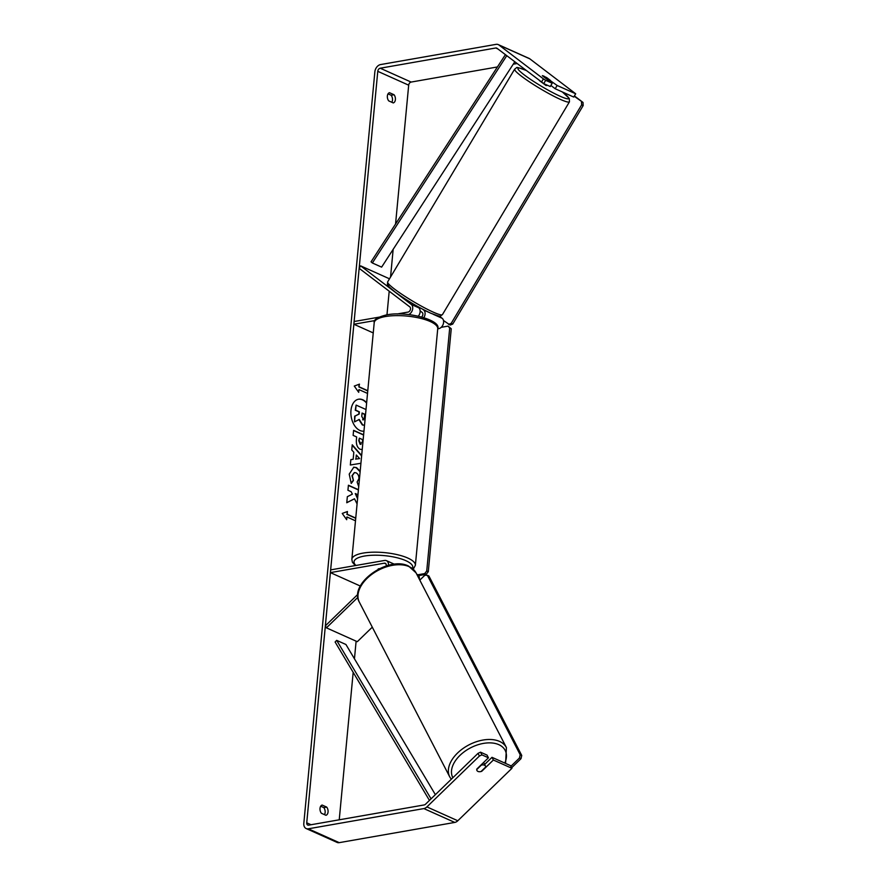 <?xml version="1.0" encoding="UTF-8"?>
<svg xmlns="http://www.w3.org/2000/svg" width="887" height="887" viewBox="0 0 887 887"><rect width="100%" height="100%" fill="white"/><g stroke="black" fill="none" stroke-linecap="round" stroke-linejoin="round"><path stroke-width="1.33" d="M415.038 304.995L418.675 307.756A5.754 4.08 114.1 0 1 418.331 316.171M397.121 313.987L408.064 312.08A2.883 2.04 114.1 0 0 410.337 309.807A2.883 2.04 114.1 0 0 409.794 306.891L359.157 268.317L360.621 265.856L411.258 304.441A5.754 4.08 114.1 0 1 412.488 309.763A5.754 4.08 114.1 0 1 408.608 314.575M421.647 316.981A2.883 2.04 -65.9 0 0 422.157 312.435L420.139 310.893M439.22 316.049L442.158 318.289A5.754 4.08 114.1 0 1 443.245 324.11A5.754 4.08 114.1 0 1 438.71 328.656L437.723 328.833M378.893 317.18L354.124 321.515L353.869 324.243L373.25 332.935M374.924 320.562L353.869 324.243M423.842 317.613A5.754 4.08 -65.9 0 0 423.62 309.973L422.545 309.153M360.621 265.856L389.493 278.806M394.349 564.265A5.754 4.08 -65.9 0 0 393.85 563.977L386.433 560.651A5.754 4.08 -65.9 0 0 384.592 560.451L330.651 569.886L330.385 572.614L360.333 586.041M388.428 565.352A5.754 4.08 -65.9 0 0 386.433 560.651M386.189 565.995A2.883 2.04 -65.9 0 0 385.257 563.278A2.883 2.04 -65.9 0 0 384.337 563.178L330.385 572.614M357.893 597.328L326.405 627.841L325.363 625.823L357.838 594.357M419.329 579.222A5.754 4.08 -65.9 0 0 417.333 574.51L416.757 574.244M379.481 568.645L378.261 568.866A4.801 1.464 -174.6 0 0 378.15 569.132A4.801 1.464 -174.6 0 0 378.161 569.31A4.801 1.464 5.4 0 1 378.15 569.132A4.801 1.464 5.4 0 1 378.161 569.077L378.882 568.944M326.405 627.841L357.306 641.689L372.296 627.176M484.446 765.171A4.801 2.949 -27.4 0 1 485.477 766.091A4.801 2.949 -27.4 0 1 485.688 767.033L481.076 771.502A4.801 2.949 -27.4 0 1 477.982 771.435A4.801 2.949 -27.4 0 1 476.951 770.504A4.801 2.949 -27.4 0 1 476.74 769.561L481.364 765.093A4.801 2.949 -27.4 0 1 484.446 765.171M366.653 402.687A16.177 10.3 80.1 0 0 358.592 399.205A16.177 10.3 80.1 0 0 350.964 410.47A16.177 10.3 80.1 0 0 363.969 431.115M366.608 403.13A16.177 10.3 80.1 0 0 358.415 399.239M324.476 814.643A4.801 3.049 80.1 0 0 325.141 812.492A4.801 3.049 80.1 0 0 323.788 807.613L320.695 806.228M325.928 815.286A4.801 3.049 80.1 0 0 328.057 811.982A4.801 3.049 80.1 0 0 326.704 807.103L322.158 805.063A4.801 3.049 80.1 0 0 320.019 808.379A4.801 3.049 80.1 0 0 321.382 813.257L325.928 815.286M388.029 93.856L391.123 95.253A4.801 3.049 -99.9 0 1 392.486 100.12A4.801 3.049 -99.9 0 1 391.81 102.271M395.391 99.61A4.801 3.049 -99.9 0 1 393.263 102.925L388.717 100.885A4.801 3.049 -99.9 0 1 387.364 96.007A4.801 3.049 -99.9 0 1 389.493 92.703L394.039 94.743A4.801 3.049 -99.9 0 1 395.391 99.61M557.147 85.474L575.685 93.778L573.734 97.06L555.195 88.744L557.147 85.474L543.72 76.016L542.345 75.739L552.202 83.256L545.682 80.329L543.72 83.6L550.25 86.527L552.202 83.256M358.426 489.713L348.414 485.222L347.937 490.267L351.141 491.708L352.361 494.17L347.338 496.687L346.762 502.752L354.478 498.782L357.084 503.949M357.638 498.084L355.288 493.56L357.949 494.758M360.92 463.269L350.332 465.01L350.842 459.632L353.159 459.3L353.824 452.248L351.751 449.986L352.239 444.786L361.663 455.497M497.419 66.957L411.124 82.07A2.883 2.04 -65.9 0 0 408.685 85.174L395.558 224.034M393.163 249.336L390.546 277.043M389.205 291.202L386.976 314.807M356.119 641.157L354.456 658.797M353.181 672.346L339.233 819.81M543.72 83.6L496.975 48.264A2.883 2.04 -65.9 0 0 496.687 48.086A2.883 2.04 -65.9 0 0 495.766 47.987L380.224 68.21A2.883 2.04 -65.9 0 0 377.773 71.326L306.736 822.814A2.883 2.04 -65.9 0 0 307.745 825.054A2.883 2.04 -65.9 0 0 308.665 825.154L424.208 804.93A2.883 2.04 -65.9 0 0 425.516 804.221L478.015 753.351L480.521 752.176L487.052 755.103L488.438 757.797L476.807 769.073A4.801 2.949 -27.4 0 0 476.951 770.504L476.951 770.504A4.801 2.949 -27.4 0 0 481.752 771.291L493.383 760.015L511.932 768.319L457.803 820.763A6.719 4.757 -65.9 0 1 454.765 822.426L339.233 842.65A6.719 4.757 -65.9 0 1 337.082 842.406L306.181 828.558A6.719 4.757 -65.9 0 0 308.321 828.802L423.864 808.578A6.719 4.757 -65.9 0 0 426.902 806.904L479.412 756.034L478.015 753.351M346.351 519.25L346.928 516.966L346.673 519.693L342.238 513.44L347.438 511.511L347.183 514.238L355.742 518.075M346.928 516.966L355.487 520.802M367.761 390.923L358.858 386.932L359.479 384.138L354.279 386.067L358.703 392.32L358.969 389.593L367.528 393.429M359.224 386.865L367.783 390.701M362.218 449.543L360.133 449.277C357.228 447.613 355.997 444.343 356.43 439.464L356.663 436.958L353.126 435.384L353.603 430.339L363.615 434.818M358.714 486.608L357.106 481.974L358.925 478.647C358.991 475.842 358.038 473.902 356.064 472.838L354.49 472.583L352.316 475.687L353.436 480.466L351.241 483.437L349.212 474.124L353.791 467.205L356.53 467.626L360.177 471.141M541.458 82.158L543.421 78.888L498.926 44.993A6.719 4.757 -65.9 0 0 498.25 44.594A6.719 4.757 -65.9 0 0 496.11 44.35L380.567 64.574A6.719 4.757 -65.9 0 0 374.857 71.836L303.82 823.324A6.719 4.757 -65.9 0 0 306.181 828.558M480.521 752.176L481.918 754.87L488.438 757.797M481.918 754.87L479.412 756.034M493.383 760.015L491.997 757.321L510.535 765.636L511.932 768.319M491.997 757.321L484.635 764.461M575.685 93.778L529.827 58.841A6.719 4.757 -65.9 0 0 529.151 58.442L498.25 44.594M517.01 63.531L513.229 64.197M555.195 88.744L550.882 85.462M543.421 78.888L545.682 80.329M394.039 94.743L391.123 95.253M326.704 807.103L323.788 807.613M364.524 425.239L362.694 424.906L359.246 419.451L354.512 421.868L355.066 416.036L359.168 414.041L359.379 411.823L355.62 410.149L356.097 405.093L366.009 409.528M364.369 425.25L362.328 424.973L358.88 419.518M355.066 416.036L358.803 414.107L359.013 411.89L355.255 410.204L356.097 405.093M354.7 416.092L354.512 421.868M347.072 511.644L347.183 514.238M346.817 514.305L355.72 518.296M358.392 391.877L358.969 389.593M358.858 386.932L359.113 384.271M356.33 454.987L355.942 459.045L359.623 458.59L356.33 454.987L355.942 459.045M355.576 459.111L359.623 458.59M352.206 445.219L361.619 455.929M350.842 459.643L353.159 459.3M359.346 438.167L358.758 440.617L360.089 444.232L362.395 441.992L362.617 439.63L359.346 438.167L359.124 440.562L361.009 444.309M360.122 444.243L360.832 444.365M353.591 430.561L363.592 435.04M346.773 502.619L354.478 498.782M358.403 489.934L348.403 485.444M357.572 498.727L355.288 493.56M353.614 467.249L356.164 467.693L360.122 471.751M354.301 472.627L351.962 475.742L353.436 480.466M353.07 480.532L351.097 483.193M363.005 419.751L364.723 417.677L365.034 414.362L362.062 413.032L361.752 416.369L363.626 419.85M362.639 419.817L364.357 417.744L364.679 414.429L362.04 413.253M539.396 80.584L546.026 85.507L547.7 85.385M546.248 78.621L550.583 80.562L546.669 77.579L542.334 75.639L546.215 78.688M549.984 81.56L550.583 80.562M564.442 93.59L564.775 93.035M574.222 96.239L583.025 102.46L583.18 105.553L452.736 324.077L450.141 325.074L443.489 320.495M574.421 95.907L583.025 102.46M583.18 105.553L581.628 104.854L451.184 323.378L452.736 324.077M448.6 324.387L451.184 323.378M581.628 104.854L581.484 101.761M441.216 327.325L448.09 326.117L451.25 328.767L428.288 571.683L426.248 574.277L418.62 575.608M451.25 328.767L449.698 328.079L426.736 570.995L428.288 571.683M426.248 574.277L424.707 573.59L417.821 574.787M424.707 573.59L426.736 570.995M449.698 328.079L448.09 326.117M510.879 766.313L519.449 758.008L520.991 758.695L521.744 755.458L520.192 754.759L427.368 575.319L428.92 576.007L521.744 755.458M511.644 767.765L520.991 758.695M427.368 575.319L424.884 575.208L419.795 580.131M520.192 754.759L519.449 758.008M505.39 54.672L371.043 261.831L372.352 262.973L381.621 267.131L514.77 61.824M506.754 55.715L372.352 262.973M429.441 800.407L335.109 642L336.672 640.359L345.941 644.505L435.373 794.663M431.06 798.843L336.672 640.359M411.258 304.441L418.675 307.756M437.757 328.234L438.71 328.656M423.62 309.973L428.354 312.102M433.178 314.264L442.158 318.289M384.337 563.178L385.945 563.899M449.753 776.912L359.357 602.173A31.91 19.625 -27.4 0 1 372.518 573.834A31.91 19.625 -27.4 0 1 409.195 566.682A31.91 19.625 -27.4 0 1 416.036 572.847L506.422 747.586A31.91 19.625 152.6 0 0 499.581 741.421A31.91 19.625 152.6 0 0 462.914 748.573A31.91 19.625 152.6 0 0 449.753 776.912L451.283 779.252M452.869 777.711A29.504 18.15 -27.4 0 1 464.755 751.4A29.504 18.15 -27.4 0 1 498.838 744.67A29.504 18.15 -27.4 0 1 504.792 763.064M377.773 71.326L408.685 85.174M306.736 822.814L311.049 824.744M426.902 806.904L457.803 820.763M380.224 68.21L411.124 82.07M495.766 47.987L497.818 48.918M498.926 44.993L529.827 58.841M308.321 828.802L339.233 842.65M423.864 808.578L454.765 822.426M442.436 314.619C439.065 316.116 443.511 317.912 430.905 313.277C418.708 307.534 406.867 300.527 395.391 292.267C385.08 283.496 387.73 286.224 387.641 281.911A31.91 3.681 30.8 0 0 402.92 294.994A31.91 3.681 30.8 0 0 433.255 312.135A31.91 3.681 30.8 0 0 442.436 314.619L569.454 101.817A31.91 3.681 -149.2 0 1 560.274 99.344A31.91 3.681 -149.2 0 1 529.938 82.192A31.91 3.681 -149.2 0 1 514.671 69.108C518.03 67.612 513.584 65.826 526.202 70.45M526.046 70.417A29.504 3.404 30.8 0 0 524.45 75.04A29.504 3.404 30.8 0 0 560.129 96.251A29.504 3.404 30.8 0 0 562.236 91.893M430.661 313.144A29.504 3.404 -149.2 0 1 400.048 295.559A29.504 3.404 -149.2 0 1 389.559 284.915M437.734 328.767A31.91 9.735 -174.6 0 0 419.739 318.134A31.91 9.735 -174.6 0 0 385.424 316.548A31.91 9.735 -174.6 0 0 374.203 322.757C373.372 319.786 377.485 317.158 386.555 314.885C407.089 310.738 441.615 320.152 437.734 328.767L415.371 565.307L413.275 569.188M374.203 322.757L351.851 559.309A31.91 9.735 5.4 0 1 363.06 553.1A31.91 9.735 5.4 0 1 397.376 554.685A31.91 9.735 5.4 0 1 415.371 565.307M412.444 568.445A29.504 9.003 -174.6 0 0 397.742 557.923A29.504 9.003 -174.6 0 0 364.391 556.06A29.504 9.003 -174.6 0 0 355.953 565.462M506.422 747.586L505.601 763.419M416.036 572.847L408.552 566.061C388.406 555.628 348.447 583.557 359.357 602.173M483.603 762.476L485.477 766.091M387.641 281.911L514.671 69.108M569.454 101.817L569.254 98.402L562.358 91.96M351.851 559.309L352.372 562.17L355.288 565.573"/></g></svg>
